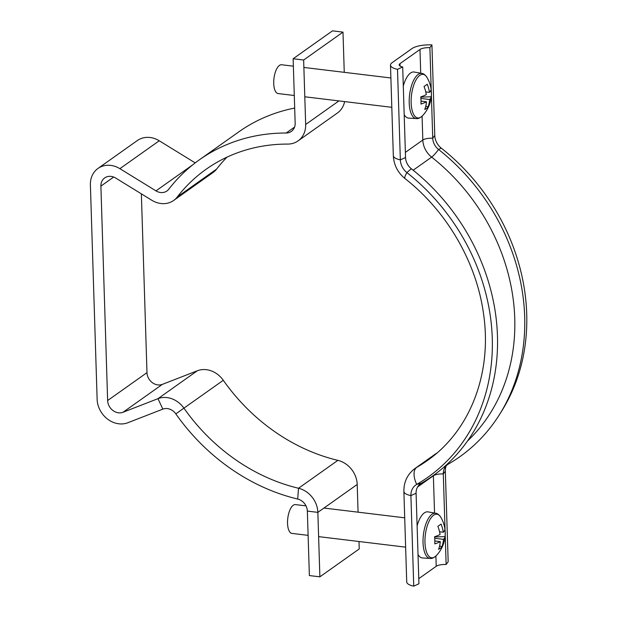 <?xml version="1.0" encoding="UTF-8"?>
<svg xmlns="http://www.w3.org/2000/svg" width="617" height="617" viewBox="0 0 617 617"><rect width="100%" height="100%" fill="white"/><g stroke="black" fill="none" stroke-linecap="round" stroke-linejoin="round"><path stroke-width="0.93" d="M344.255 72.328L342.99 32.123L303.641 60.019L293.137 58.746L295.157 123.215A11.607 9.918 54.7 0 1 291.363 131.413A11.607 9.918 54.7 0 1 286.18 133.017A194.394 166.104 -125.3 0 0 199.33 159.849A194.394 166.104 -125.3 0 0 168.765 189.226A11.607 9.918 54.7 0 1 166.945 190.985A11.607 9.918 54.7 0 1 160.574 192.512A11.607 9.918 54.7 0 1 155.985 190.877L119.891 168.672A23.215 19.837 -125.3 0 0 97.98 168.449A23.215 19.837 -125.3 0 0 90.391 184.845L97.131 399.268A23.215 19.837 -125.3 0 0 127.881 422.73L162.842 409.125A11.607 9.918 54.7 0 1 175.83 413.884A194.394 166.104 -125.3 0 0 297.687 499.045A11.607 9.918 54.7 0 1 307.351 511.092L309.372 575.568L319.884 576.833L317.855 512.365L307.351 511.092M338.926 100.91L305.67 124.487A23.215 19.837 54.7 0 1 298.08 140.884A23.215 19.837 54.7 0 1 287.707 144.085A182.786 156.186 -125.3 0 0 206.039 169.313A182.786 156.186 -125.3 0 0 177.303 196.946A23.215 19.837 54.7 0 1 173.655 200.456A23.215 19.837 54.7 0 1 160.921 203.51A23.215 19.837 54.7 0 1 151.736 200.232L115.649 178.028A11.607 9.918 -125.3 0 0 104.689 177.92A11.607 9.918 -125.3 0 0 100.895 186.118L107.636 400.541A11.607 9.918 -125.3 0 0 123.007 412.272L157.975 398.667A23.215 19.837 54.7 0 1 183.943 408.184A182.786 156.186 -125.3 0 0 298.52 488.255A23.215 19.837 54.7 0 1 317.855 512.365L357.204 484.468A23.215 19.837 -125.3 0 0 337.869 460.359A182.786 156.186 54.7 0 1 223.292 380.288A23.215 19.837 -125.3 0 0 197.324 370.771L162.356 384.376A11.607 9.918 54.7 0 1 146.985 372.645L141.362 193.846M358.994 541.51L359.233 548.937L319.884 576.833M358.076 512.172L357.204 484.468M97.98 168.449L137.329 140.553A23.215 19.837 54.7 0 1 159.24 140.776L195.196 162.888M173.655 200.456L213.004 172.552A23.215 19.837 -125.3 0 0 216.652 169.043A182.786 156.186 54.7 0 1 226.987 157.15M199.33 159.849L238.679 131.945A194.394 166.104 54.7 0 1 294.687 108.06M298.08 140.884L337.43 112.988A23.215 19.837 -125.3 0 0 344.61 101.597M342.99 32.123L332.486 30.85L293.137 58.746M305.67 124.487L303.641 60.019M411.331 168.734L406.896 172.575A196.715 168.086 54.7 0 1 416.699 484.399A15.086 12.895 -125.3 0 0 410.899 495.613L413.745 586.15L418.935 583.775L416.089 493.238A13.343 11.407 -125.3 0 1 421.218 483.319A198.458 169.575 54.7 0 0 411.331 168.734A13.343 11.407 54.7 0 1 405.539 157.497L402.693 66.96L397.502 69.328A17.407 5.545 178.2 0 1 390.484 65.132A17.407 5.545 178.2 0 1 392.127 62.679L412.094 48.519A17.407 5.545 178.2 0 1 431.931 44.918L429.895 47.671A8.707 2.769 -1.8 0 0 419.976 49.476L400.001 63.636A8.707 2.769 -1.8 0 0 399.184 64.862A8.707 2.769 -1.8 0 0 402.693 66.96M405.539 157.497L400.348 159.872A17.407 5.545 178.2 0 1 393.33 155.669C393.847 164.978 397.734 172.606 404.976 178.56A17.407 2.938 128.3 0 1 406.896 172.575A15.086 12.895 54.7 0 1 400.348 159.872L397.502 69.328M431.931 44.918L434.777 135.462A15.086 12.895 54.7 0 0 441.325 148.165L438.533 149.453A13.343 11.407 54.7 0 1 432.741 138.216L431.376 94.856M431.237 90.398L429.895 47.671M434.777 135.462L432.741 138.216A8.707 2.769 -1.8 0 0 422.822 140.013A20.307 17.353 54.7 0 0 431.638 157.111A8.707 1.473 -51.7 0 0 438.533 149.453A198.458 169.575 54.7 0 1 499.6 414.408A198.458 169.575 54.7 0 1 448.42 464.038A13.343 11.407 -125.3 0 0 444.98 467.377A13.343 11.407 -125.3 0 0 443.291 473.956L445.058 530.242M441.325 148.165A196.715 168.086 54.7 0 1 501.852 410.799L499.6 414.408M446.238 465.75A15.086 12.895 -125.3 0 0 445.327 471.203L448.173 561.74L446.137 564.493A8.707 2.769 -1.8 0 0 436.219 566.29L418.773 578.661M445.196 534.7L446.137 564.493M413.745 586.15A17.407 5.545 178.2 0 1 406.726 581.954L403.88 491.417A17.407 5.545 178.2 0 0 410.899 495.613L416.089 493.238M419.799 75.359A21.957 9.016 96.9 0 0 411.146 102.761A21.957 9.016 96.9 0 0 421.11 116.96A21.957 9.016 96.9 0 0 422.383 115.857A31.914 31.914 0 0 0 427.026 77.495A21.957 9.016 96.9 0 0 419.799 75.359M404.189 114.669A23.215 9.525 96.9 0 0 408.639 118.102L416.344 118.587A22.767 9.348 96.9 0 1 409.21 102.808A22.767 9.348 96.9 0 1 421.812 73.4L414.208 72.035A23.215 9.525 96.9 0 0 403.294 85.987M293.368 66.173L281.614 64.754A14.507 5.954 96.9 0 0 273.724 83.511A14.507 5.954 96.9 0 0 278.128 93.56L294.286 95.512M431.244 96.761A31.691 10.088 -1.8 0 1 429.679 99.507A31.691 27.079 -125.3 0 1 427.951 107.181A31.837 14.901 -154.7 0 1 426.54 108.43A31.837 14.901 -154.7 0 1 424.758 109.448A31.691 27.079 54.7 0 0 426.486 101.774A31.691 10.088 -1.8 0 1 420.971 104.049A31.837 18.518 -105.7 0 0 420.74 96.9A31.691 10.088 178.2 0 0 426.262 94.632A31.691 27.079 54.7 0 0 424.033 86.48A31.837 3.239 -25.6 0 0 425.807 85.277A31.837 3.239 -25.6 0 0 427.234 84.213A31.691 27.079 -125.3 0 1 429.455 92.365A31.691 10.088 178.2 0 0 431.021 89.612A31.837 30.179 -4.4 0 1 431.244 96.761L420.771 97.139M421.01 101.111L426.486 101.774M425.753 91.918L429.455 92.365M429.679 99.507L420.887 98.442M427.951 107.181L425.846 105.854M433.62 515.203A21.957 9.016 96.9 0 0 424.974 542.605A21.957 9.016 96.9 0 0 434.931 556.812A21.957 9.016 96.9 0 0 436.204 555.701A31.914 31.914 0 0 0 440.846 517.339A21.957 9.016 96.9 0 0 433.62 515.203M418.017 554.513A23.215 9.525 96.9 0 0 422.46 557.953L430.172 558.439A22.767 9.348 96.9 0 1 423.038 542.652A22.767 9.348 96.9 0 1 435.633 513.244L428.028 511.879A23.215 9.525 96.9 0 0 417.115 525.831M306.001 505.878L295.435 504.598A14.507 5.954 96.9 0 0 287.545 523.363A14.507 5.954 96.9 0 0 291.957 533.404L308.114 535.355M445.065 536.605A31.691 10.088 -1.8 0 1 443.507 539.358A31.691 27.079 -125.3 0 1 441.772 547.024A31.837 14.901 -154.7 0 1 440.361 548.274A31.837 14.901 -154.7 0 1 438.579 549.292A31.691 27.079 54.7 0 0 440.307 541.626A31.691 10.088 -1.8 0 1 434.792 543.893A31.837 18.518 -105.7 0 0 434.569 536.744A31.691 10.088 178.2 0 0 440.083 534.476A31.691 27.079 54.7 0 0 437.854 526.324A31.837 3.239 -25.6 0 0 439.636 525.121A31.837 3.239 -25.6 0 0 441.055 524.057A31.691 27.079 -125.3 0 1 443.276 532.209A31.691 10.088 178.2 0 0 444.842 529.463A31.837 30.179 -4.4 0 1 445.065 536.605L434.592 536.983M434.831 540.962L440.307 541.626M439.574 531.761L443.276 532.209M443.507 539.358L434.707 538.294M441.772 547.024L439.674 545.698M146.985 372.645L107.636 400.541M113.682 177.048L100.895 186.118M162.356 384.376L123.007 412.272M337.869 460.359L298.52 488.255L297.687 499.045M223.292 380.288L175.83 413.884M162.842 409.125L157.975 398.667L197.324 370.771M159.24 140.776L119.891 168.672M192.712 164.832L155.985 190.877M216.652 169.043L177.303 196.946M294.594 127.056L286.18 133.017M400.078 66.034L400.001 63.636M422.074 116.166L422.822 140.013L405.377 152.384M420.725 73.199L419.976 49.476M467.532 440.993A191.494 163.621 54.7 0 0 431.638 157.111L413.174 170.207M404.976 178.56C446.677 211.122 476.293 261.97 483.412 312.981C492.597 373.239 469.977 431.005 427.165 460.675A182.786 156.186 54.7 0 1 416.668 467.401L436.643 453.24A17.407 9.016 -120 0 1 436.782 453.148M421.218 483.319L416.699 484.399A17.407 9.016 -120 0 1 416.668 467.401A29.014 24.788 -125.3 0 0 415.002 468.473C407.475 474.195 403.765 481.846 403.88 491.417M448.42 464.038A8.707 4.504 60 0 0 447.965 463.475M436.736 453.187A182.786 156.186 54.7 0 1 436.643 453.24A29.014 24.788 -125.3 0 0 434.977 454.313L415.002 468.473M445.327 471.203L443.291 473.956A8.707 2.769 -1.8 0 0 433.373 475.753L434.545 513.043M435.895 556.01L436.219 566.29M433.365 475.483A20.307 17.353 -125.3 0 0 433.373 475.753L417.616 486.929M393.33 155.669L390.484 65.132M437.013 453.009L434.977 454.313M421.812 73.4C423.478 73.477 425.213 74.842 427.026 77.495M303.873 67.446L390.885 77.973M304.798 96.784L391.81 107.312M416.344 118.587C417.979 118.911 419.992 118.001 422.383 115.857M435.633 513.244C437.299 513.321 439.034 514.686 440.846 517.339M323.948 508.046L404.706 517.817M318.619 536.628L405.631 547.156M430.172 558.439C431.8 558.755 433.813 557.845 436.204 555.701"/></g></svg>
